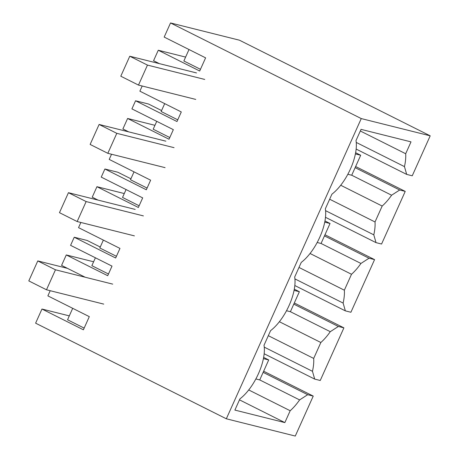 <?xml version="1.0" encoding="UTF-8"?>
<svg xmlns="http://www.w3.org/2000/svg" width="459" height="459" viewBox="0 0 459 459"><rect width="100%" height="100%" fill="white"/><g stroke="black" fill="none" stroke-linecap="round" stroke-linejoin="round"><path stroke-width="0.69" d="M159.342 63.629L153.558 60.731L158.269 50.243L185.608 57.088M69.303 315.878L41.964 309.033L35.613 323.17L226.333 418.792L295.275 436.05L313.239 396.088L263.644 371.222M50.203 290.708L47.879 295.877L89.304 316.647L83.389 329.803L41.964 309.033M93.619 261.779L66.28 254.94L61.575 265.405L85.081 277.19M80.864 222.472L78.541 227.647L119.965 248.417L115.657 258.004L74.232 237.234L72.407 241.291L70.588 245.347L112.013 266.117L107.699 275.704L66.28 254.94M124.28 193.549L96.941 186.704L92.23 197.192L98.008 200.095M111.531 154.241L109.208 159.411L150.632 180.18L146.323 189.774L104.899 169.004L101.25 177.117L142.674 197.886L138.366 207.474L96.941 186.704M154.947 125.318L127.608 118.474L122.892 128.962L128.675 131.859M142.198 86.011L139.875 91.18L181.294 111.95L176.985 121.537L135.56 100.773L131.917 108.886L173.341 129.656L169.032 139.243L127.608 118.474M170.536 22.95L361.256 118.577L430.198 135.83L239.478 40.208L170.536 22.95L164.184 37.081L205.609 57.851L199.694 71.013L158.269 50.243M361.256 118.577L226.333 418.792M294.311 302.992L343.9 327.852L320.244 380.488L314.696 379.1L264.16 353.763M430.198 135.83L412.239 175.797L406.685 174.403L356.155 149.072M351.726 175.229L391.602 195.218A38.619 16.84 -63.4 0 1 382.175 206.039L375.02 221.967A38.619 16.84 -63.4 0 1 373.798 234.842L376.024 242.639L381.572 244.027L405.228 191.392L355.639 166.525M310.049 253.488L351.508 274.275L344.353 290.197A38.619 16.84 -63.4 0 1 343.131 303.072L345.357 310.869L350.911 312.258L374.567 259.622L324.972 234.756M200.463 69.303L183.858 60.984L189.005 49.526M259.731 379.92L299.612 399.915A38.619 16.84 -63.4 0 1 290.18 410.736L284.85 422.596L234.882 410.088L239.919 398.877A36.473 15.904 -63.4 0 0 264.011 345.271L270.581 330.641A36.473 15.904 -63.4 0 0 294.672 277.041L301.247 262.41A36.473 15.904 -63.4 0 0 325.339 208.811L331.914 194.18A36.473 15.904 -63.4 0 0 356 140.58L361.044 129.363L411.012 141.871L405.681 153.731A38.619 16.84 -63.4 0 1 404.465 166.611L406.685 174.403M313.239 396.088L307.685 394.694L263.133 372.358M299.612 399.915L307.685 394.694M177.753 119.833L161.149 111.508L164.695 103.625M135.56 100.773L148.515 104.015L161.579 110.562M405.228 191.392L399.68 190.003L355.128 167.661M391.602 195.218L399.68 190.003M156.737 121.331L153.197 129.214L169.796 137.539M404.465 166.611L356.247 142.433M360.315 130.987L405.681 153.731M382.175 206.039L340.716 185.252M375.02 221.967L329.648 199.217M108.467 274L91.863 265.675L95.409 257.792M72.7 308.322L67.553 319.774L84.158 328.099M74.232 237.234L87.187 240.476L100.246 247.022M103.367 240.091L99.821 247.975L116.425 256.294M343.9 327.852L338.346 326.464L293.794 304.128M286.514 310.732L290.392 311.701L330.273 331.685L338.346 326.464M330.273 331.685A38.619 16.84 -63.4 0 1 320.847 342.506L313.692 358.427A38.619 16.84 -63.4 0 1 312.47 371.302L314.696 379.1M284.85 422.596L239.483 399.846M290.18 410.736L248.721 389.949M312.47 371.302L264.252 347.13M268.32 335.678L313.692 358.427M320.847 342.506L279.388 321.719M344.353 290.197L298.987 267.448M317.175 242.495L321.059 243.471L360.94 263.455L369.013 258.233L324.461 235.897M351.508 274.275A38.619 16.84 116.6 0 0 360.94 263.455M374.567 259.622L369.013 258.233M376.024 242.639L325.488 217.302M373.798 234.842L325.58 210.664M147.087 188.064L130.488 179.739L134.028 171.855M104.899 169.004L117.854 172.245L130.913 178.792M126.07 189.561L122.53 197.445L139.134 205.77M345.357 310.869L294.827 285.532M343.131 303.072L294.919 278.9M347.842 174.265L351.72 175.235L360.705 155.257L355.633 152.715M120.792 76.211L129.777 56.227L147.465 65.098L138.486 85.081L120.792 76.211M196.521 72.935L129.777 56.227M204.725 79.43L147.465 65.098M195.746 99.414L138.486 85.081M360.705 155.257L355.404 153.931M321.059 243.471L330.038 223.487L324.972 220.945M90.13 144.442L99.11 124.464L116.798 133.334L107.819 153.312L90.13 144.442M165.854 141.165L99.11 124.464M174.059 147.666L116.798 133.334M165.079 167.644L107.819 153.312M330.038 223.487L324.737 222.162M290.392 311.701L299.371 291.717L294.305 289.176M59.463 212.672L68.443 192.694L86.137 201.564L77.158 221.542L59.463 212.672M135.187 209.402L68.443 192.694M143.397 215.896L86.137 201.564M134.412 235.874L77.158 221.542M299.371 291.717L294.07 290.392M255.847 378.962L259.731 379.932L268.71 359.948L263.638 357.406M28.802 280.908L37.781 260.924L55.47 269.794L46.491 289.778L28.802 280.908M67.439 268.349L37.781 260.924M112.73 284.127L55.47 269.794M103.751 304.11L46.491 289.778M268.71 359.948L263.409 358.622"/></g></svg>
